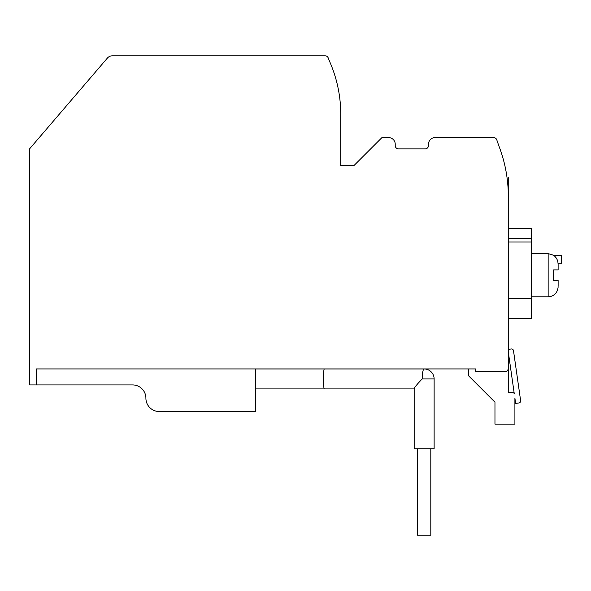 <?xml version="1.0" encoding="UTF-8"?>
<svg xmlns="http://www.w3.org/2000/svg" width="591" height="591" viewBox="0 0 591 591"><rect width="100%" height="100%" fill="white"/><g stroke="black" fill="none" stroke-linecap="round" stroke-linejoin="round"><path stroke-width="0.89" d="M255.608 368.932L255.608 411.521L159.201 411.521A13.297 13.297 0 0 1 145.903 398.223A13.297 13.297 0 0 0 132.606 384.926L36.199 384.926L36.199 368.932L475.681 368.932L475.681 371.628L504.936 371.628A3.324 3.324 0 0 0 508.26 368.296L508.26 392.202L511.584 392.202A3.324 3.324 0 0 1 514.236 393.525L508.26 351.682M508.26 349.414L511.23 348.986A1.995 1.995 0 0 1 513.49 350.677L520.634 400.705A1.995 1.995 0 0 1 518.942 402.959L515.655 403.431L514.909 398.223L514.909 424.116L494.963 424.116L494.963 402.175L468.759 375.972A1.33 1.33 0 0 1 468.368 375.034L468.368 368.932M558.015 263.254C557.771 260.018 556.323 257.38 553.664 255.342L561.45 255.342L561.45 263.254L558.015 263.254A37.255 20.316 -20 0 1 558.126 264.871A37.248 20.316 160 0 0 558.015 263.254M553.664 255.342L561.45 255.342M557.941 262.64L558.007 263.18M558.126 285.571A38.696 20.722 19.7 0 1 558.03 287.108A38.696 20.722 -160.3 0 0 558.126 285.571L558.126 280.54L553.664 280.54L553.664 269.902L558.126 269.902L558.126 264.871M558.126 280.54L553.664 280.54M508.26 318.438L531.531 318.438L531.531 238.653L508.26 238.653M508.26 228.68L531.531 228.68L531.531 238.653M36.199 384.926L29.55 384.926L29.55 148.895L107.348 58.132A6.649 6.649 0 0 1 112.393 55.813L325.116 55.813A3.324 3.324 0 0 1 328.219 57.94A338.503 338.503 0 0 0 329.512 61.242A130.774 130.774 0 0 1 340.712 117.217L340.712 165.517L354.009 165.517L381.934 137.592L388.582 137.592A6.649 6.649 0 0 1 395.231 144.241L395.231 145.571A3.324 3.324 0 0 0 398.556 148.895L425.151 148.895A3.324 3.324 0 0 0 428.475 145.571L428.475 144.241A6.649 6.649 0 0 1 435.124 137.592L493.633 137.592A3.324 3.324 0 0 1 496.787 139.86L498.745 145.571A140.954 140.954 0 0 1 508.26 201.162L508.26 368.296M255.608 388.915L324.422 388.915C323.151 389.395 323.151 368.489 324.422 368.969L424.153 368.969A9.973 1.958 90 0 0 422.196 378.942L434.126 378.942A9.973 9.973 0 0 0 424.153 368.969M417.505 448.754L417.505 535.187L430.802 535.187L430.802 448.754M434.126 378.942L434.126 448.754L414.18 448.754L414.18 388.723C414.542 387.356 417.216 384.091 422.196 378.942M508.26 189.571L508.26 192.171L508.26 189.571M508.26 215.309L508.26 217.015M508.26 217.54L508.26 220.347M508.26 215.789C508.26 226.198 508.26 226.198 508.26 215.789C508.26 226.198 508.26 226.198 508.26 215.789C508.26 226.198 508.26 226.198 508.26 215.789C508.26 226.198 508.26 226.198 508.26 215.789M508.26 209.524C508.26 223.28 508.26 223.28 508.26 209.524C508.26 223.28 508.26 223.28 508.26 209.524C508.26 223.28 508.26 223.28 508.26 209.524C508.26 223.28 508.26 223.28 508.26 209.524M508.26 192.171L508.26 186.128L508.26 192.171C508.26 176.473 508.26 176.473 508.26 192.171L508.26 186.128L508.26 192.171C508.26 176.473 508.26 176.473 508.26 192.171L508.26 186.128L508.26 192.171C508.26 176.473 508.26 176.473 508.26 192.171L508.26 186.128L508.26 192.171C508.26 176.473 508.26 176.473 508.26 192.171C508.26 168.849 508.26 168.849 508.26 192.171L508.26 177.174L508.26 192.171C508.26 168.849 508.26 168.849 508.26 192.171C508.26 168.849 508.26 168.849 508.26 192.171C508.26 168.849 508.26 168.849 508.26 192.171M508.26 270.892L508.26 332.74L508.26 270.892M508.26 288.851L508.26 315.446L508.26 288.851M508.26 302.149L508.26 329.697L508.26 302.149M508.26 317.108L508.26 302.814M508.26 300.819L508.26 297.162M508.26 321.763L508.26 319.768L508.26 321.763M508.26 301.816L508.26 272.65L508.26 301.816M508.26 333.065L508.26 325.087L508.26 333.065M531.531 253.613L548.153 253.613L548.153 296.83C554.018 296.35 557.335 293.106 558.126 287.108M508.26 298.492L531.531 298.492M508.26 241.978L531.531 241.978M548.153 253.613L553.664 255.275M531.531 296.83L548.153 296.83M255.608 368.969L324.422 368.969M324.422 388.915L414.18 388.915"/></g></svg>
